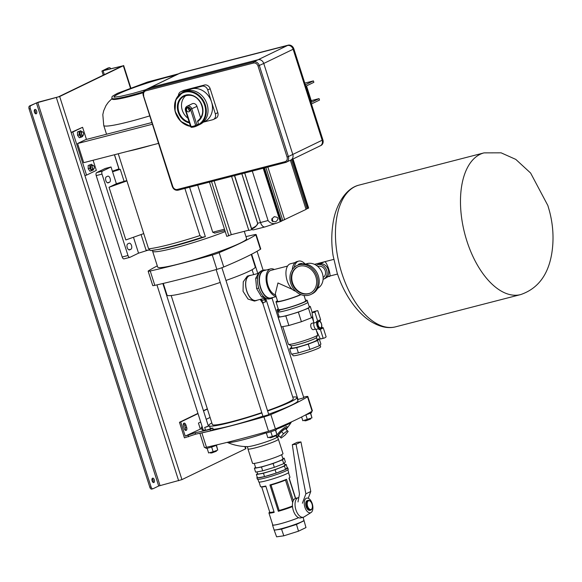 <?xml version="1.0" encoding="UTF-8"?>
<svg xmlns="http://www.w3.org/2000/svg" width="582" height="582" viewBox="0 0 582 582"><rect width="100%" height="100%" fill="white"/><g stroke="black" fill="none" stroke-linecap="round" stroke-linejoin="round"><path stroke-width="0.87" d="M217.348 444.757A6.053 0.546 162.3 0 1 216.65 445.165A6.053 0.546 162.3 0 1 210.233 447.449A6.053 0.546 162.3 0 1 205.912 448.286L205.635 447.427M261.26 299.126L262.78 302.72L265.661 301.825L264.875 298.195M262.999 302.655A6.62 0.487 -107.3 0 1 263.1 303.76A6.62 0.487 -107.3 0 1 261.136 299.163M256.262 300.596L254.443 301.069L248.027 299.053L243.05 291.306L243.247 281.834L247.285 276.144L249.78 275.432A12.993 6.904 75.5 0 0 249.089 275.686A12.993 6.904 75.5 0 0 246.521 290.403A12.993 6.904 75.5 0 0 256.262 300.596A12.993 6.904 75.5 0 0 256.953 300.348A12.993 6.904 75.5 0 0 257.317 300.145M250.922 275.315A12.993 6.904 75.5 0 0 249.78 275.432M264.192 298.377L264.614 299.715L261.733 300.61M264.614 299.715L265.661 301.825M263.1 303.76L260.183 299.41M216.446 445.259L217.748 450.061L213.15 451.77L208.611 452.942L207.112 448.235M211.637 447.027L213.15 451.77M216.242 445.346L217.748 450.061M210.422 452.476L210.611 453.065L212.03 452.854L216.38 451.225L216.198 450.635M313.8 322.792L311.785 323.316A3.281 1.746 75.5 0 0 311.014 327.259A3.281 1.746 75.5 0 0 313.422 329.667L315.539 329.121M321.41 323.861A3.281 1.746 75.5 0 0 318.994 321.453A3.281 1.746 75.5 0 0 318.223 325.403A3.281 1.746 75.5 0 0 320.631 327.804A3.281 1.746 75.5 0 0 321.41 323.861M93.418 165.499A2.015 1.069 75.5 0 0 93.36 165.448A2.015 1.069 75.5 0 0 93.127 165.273A2.015 1.069 75.5 0 0 92.603 165.186A2.015 1.069 75.5 0 0 91.978 166.939A2.015 1.069 75.5 0 0 93.084 169.006A2.015 1.069 75.5 0 0 93.607 169.093A2.015 1.069 75.5 0 0 94.146 168.496A2.015 1.069 75.5 0 0 94.168 168.424M93.207 168.831A1.87 0.989 75.5 0 0 94.197 168.358A1.87 0.989 75.5 0 0 93.469 165.543A1.87 0.989 75.5 0 0 93.251 165.383A1.87 0.989 75.5 0 0 92.16 166.503A1.87 0.989 75.5 0 0 93.207 168.831M276.392 428.498L276.661 429.334A6.053 0.546 162.3 0 1 275.853 429.894A6.053 0.546 162.3 0 1 269.444 432.186A6.053 0.546 162.3 0 1 265.116 433.023L264.883 432.295M320.064 344.981L320.638 346.777A14.535 1.302 162.3 0 1 318.718 348.123A14.535 1.302 162.3 0 1 303.331 353.623A14.535 1.302 162.3 0 1 292.95 355.617L292.44 354.016M316.426 337.545L317.161 339.852A13.321 1.2 162.3 0 1 315.393 341.081A13.321 1.2 162.3 0 1 301.294 346.123A13.321 1.2 162.3 0 1 291.771 347.949L291.036 345.65M316.972 339.27L319.227 338.855L317.583 340.521L308.256 344.158L296.711 347.65L289.705 348.945L291.538 347.207M319.227 338.855L320.908 344.122L319.271 345.788L309.937 349.426L298.391 352.918L291.386 354.212L289.705 348.945M298.391 352.918L296.711 347.65M309.937 349.426L308.256 344.158M319.271 345.788L317.583 340.521M316.404 330.598L317.772 334.868A15.423 1.382 162.3 0 1 317.75 335.006L316.39 337.618A13.321 1.2 162.3 0 1 314.644 338.731A13.321 1.2 162.3 0 1 301.098 343.606A13.321 1.2 162.3 0 1 291.109 345.686L288.49 344.348A15.423 1.382 162.3 0 1 288.388 344.246L282.765 326.626M317.75 335.006A15.423 1.382 162.3 0 1 315.728 336.294A15.423 1.382 162.3 0 1 300.05 341.94A15.423 1.382 162.3 0 1 288.49 344.348M305.557 300.217A15.838 1.426 162.3 0 1 307.187 300.334L307.798 302.247A15.838 1.426 162.3 0 1 300.377 305.928A15.838 1.426 162.3 0 1 285.027 310.781A15.838 1.426 162.3 0 1 277.621 311.879A15.838 1.426 162.3 0 0 288.934 309.704A15.838 1.426 162.3 0 0 305.703 303.717A15.838 1.426 162.3 0 0 307.798 302.247L309.326 307.034A15.838 1.426 162.3 0 1 307.231 308.504A15.838 1.426 162.3 0 1 290.462 314.491A15.838 1.426 162.3 0 1 279.149 316.666L277.621 311.879A15.838 1.426 162.3 0 1 279.716 310.417M309.18 306.576L310.257 306.379L308.475 308.184L298.355 312.134L285.82 315.924L278.218 317.328L279.084 316.455M312.665 316.608L311.53 317.757L301.411 321.715L288.876 325.498L281.281 326.902L278.218 317.328M288.876 325.498L285.82 315.924M301.411 321.715L298.355 312.134M311.53 317.757L308.475 308.184M312.236 312.592L310.257 306.379M275.65 429.996L276.959 434.798L272.361 436.507L267.822 437.679L266.316 432.972M270.848 431.764L272.361 436.507M275.453 430.083L276.959 434.798M149.399 250.151L146.06 250.18L141.07 234.539M143.739 233.593L125.85 239.959L109.045 187.288L116.385 183.737L124.082 181.308L120.263 169.333L119.245 169.595L114.501 154.732M124.082 181.308L126.832 180.602M116.385 183.737L111.038 166.976L102.468 171.115A2.524 1.339 75.5 0 0 102.01 174.105L127.989 255.513A2.524 1.339 75.5 0 0 129.844 257.36A2.524 1.339 75.5 0 0 129.975 257.309L138.545 253.17L133.467 237.252M138.545 253.17L147.595 250.318M108.317 182.799L109.54 182.21A3.157 1.673 75.5 0 0 110.165 178.638A3.157 1.673 75.5 0 0 107.801 176.157A3.157 1.673 75.5 0 0 107.634 176.222L106.404 176.812A3.157 1.673 75.5 0 0 105.829 180.544A3.157 1.673 75.5 0 0 108.15 182.864A3.157 1.673 75.5 0 0 108.317 182.799L107.976 182.886M129.713 249.838L130.935 249.249A3.157 1.673 75.5 0 0 131.561 245.677A3.157 1.673 75.5 0 0 129.197 243.203A3.157 1.673 75.5 0 0 129.022 243.261L127.8 243.851A3.157 1.673 75.5 0 0 127.225 247.59A3.157 1.673 75.5 0 0 129.546 249.904A3.157 1.673 75.5 0 0 129.713 249.838L129.371 249.925M119.245 169.595A53.748 4.831 162.3 0 1 119.07 169.355L114.414 154.754M201.954 237.332A51.667 4.641 162.3 0 1 154.652 250.064A51.667 4.641 162.3 0 1 150.607 250.566L148.599 248.82A53.748 4.831 -17.7 0 0 199.946 235.579L201.954 237.332L205.351 236.648L189.587 187.229M205.351 236.648A46.684 4.198 162.3 0 1 158.93 249.38L150.607 250.566M244.28 231.33L246.623 238.685A46.684 4.198 -17.7 0 1 240.446 243.007A46.684 4.198 -17.7 0 1 191.027 260.656A46.684 4.198 -17.7 0 1 157.671 267.073L152.622 251.249A46.684 4.198 -17.7 0 0 178.601 246.906A46.684 4.198 -17.7 0 0 225.241 231.563A46.684 4.198 162.3 0 1 178.601 246.906A46.684 4.198 162.3 0 1 152.622 251.249L152.353 250.391M224.892 230.487L214.656 233.135L224.899 230.494M214.823 233.084L212.728 232.233L224.485 229.199M197.698 185.134L212.728 232.233M199.946 235.579L184.894 188.437M148.599 248.82L118.262 153.764M118.917 168.867L112.391 171.224M112.566 171.763L120.263 169.333M111.038 166.976L105.24 168.467L96.67 172.614L102.468 171.115M102.01 174.105L96.212 175.597L122.191 257.004L127.989 255.513M96.212 175.597A2.524 1.339 -104.5 0 1 96.67 172.614M124.184 258.808A2.524 1.339 -104.5 0 1 124.046 258.859A2.524 1.339 -104.5 0 1 122.191 257.004M126.927 180.915L109.045 187.288M90.894 167.485A2.015 1.069 75.5 0 0 90.443 166.568A2.015 1.069 75.5 0 1 90.894 167.485M92.603 165.186L91.068 165.579A2.015 1.069 75.5 0 0 90.596 168.009A2.015 1.069 75.5 0 0 92.08 169.493L93.607 169.093M92.24 165.281L91.505 164.248L88.151 165.499L88.224 168.78L89.984 171.246L93.338 169.995L93.324 169.166M91.505 164.248L88.151 165.499M89.81 165.07L89.875 168.358L91.643 170.817M89.875 168.358L88.224 168.78M297.889 266.767A14.535 12.244 -115.8 0 0 293.008 284.096A14.535 12.244 -115.8 0 0 308.86 293.524A14.535 12.244 -115.8 0 0 310.541 292.935M308.373 293.757A14.535 12.244 -115.8 0 0 310.301 293.052A14.535 12.244 -115.8 0 0 315.488 275.752A14.535 12.244 -115.8 0 0 299.57 266.178A14.535 12.244 -115.8 0 0 297.642 266.883A14.535 12.244 -115.8 0 0 292.455 284.183A14.535 12.244 -115.8 0 0 308.373 293.757M310.955 294.419L312.185 293.823A16.049 13.524 -115.8 0 0 317.91 274.719A16.049 13.524 -115.8 0 0 300.334 264.148A16.049 13.524 -115.8 0 0 298.21 264.926L296.98 265.523A16.049 13.524 -115.8 0 0 291.255 284.627A16.049 13.524 -115.8 0 0 308.831 295.198A16.049 13.524 -115.8 0 0 310.955 294.419A16.049 13.524 -115.8 0 0 316.688 275.315A16.049 13.524 -115.8 0 0 299.112 264.745A16.049 13.524 -115.8 0 0 296.98 265.523M317.648 288.366A13.524 11.393 -115.8 0 0 321.919 272.223A13.524 11.393 -115.8 0 0 307.216 263.588A13.524 11.393 -115.8 0 0 305.877 264.039M323.126 277.425A6.053 5.1 -115.8 0 0 325.018 270.193A6.053 5.1 -115.8 0 0 318.441 266.338A6.053 5.1 -115.8 0 0 317.852 266.534M323.09 279.367A7.821 6.591 -115.8 0 0 323.679 279.127L325.273 278.356A7.821 6.591 -115.8 0 0 328.059 269.044A7.821 6.591 -115.8 0 0 319.496 263.893A7.821 6.591 -115.8 0 0 318.456 264.272L316.87 265.043A7.821 6.591 -115.8 0 0 316.31 265.348M323.679 279.127A7.821 6.591 -115.8 0 0 326.473 269.815A7.821 6.591 -115.8 0 0 317.903 264.665A7.821 6.591 -115.8 0 0 316.87 265.043M328.808 276.246C332.635 279.011 326.422 259.536 324.225 261.885L320.064 263.777M278.276 439.126A15.976 1.433 162.3 0 1 278.392 439.235A15.976 1.433 162.3 0 1 270.906 442.938A15.976 1.433 162.3 0 1 255.425 447.834A15.976 1.433 162.3 0 1 247.954 448.948A15.976 1.433 162.3 0 1 247.983 448.787M278.392 439.235L282.976 453.596A15.976 1.433 162.3 0 1 275.49 457.307A15.976 1.433 162.3 0 1 260.008 462.203A15.976 1.433 162.3 0 1 252.537 463.308L247.954 448.948M304.641 420.277L304.83 420.866L306.241 420.655L310.599 419.025L310.41 418.443M210.24 428.25A47.186 4.241 -17.7 0 0 212.808 428.097L213.267 429.531L210.531 430.855A166.547 14.965 162.3 0 1 195.617 434.179L184.436 437.868L179.467 422.306L180.711 421.986L185.221 436.107L201.685 428.468M209.491 425.9L210.408 428.774L210.073 429.007L205.599 430.309L204.682 427.435L209.491 425.9L204.682 427.435M203.234 429.938L202.201 430.076L201.285 427.203L202.201 426.715M205.49 429.974L203.344 430.287M212.808 428.097L210.073 429.421A166.547 14.965 162.3 0 1 195.159 432.746L185.221 436.107M188.575 436.798L188.117 435.365M210.531 430.855L210.073 429.421M183.512 423.601A2.524 1.339 -104.5 0 1 184.669 425.318L185.432 427.712A2.524 1.339 -104.5 0 1 185.382 430.287M207.338 408.826L203.453 410.703M197.945 413.366L179.467 422.306M207.418 409.066L203.533 410.95M198.018 413.613L180.711 421.986M185.913 424.998A2.524 1.339 75.5 0 0 184.058 423.143A2.524 1.339 75.5 0 0 183.919 423.194A2.524 1.339 75.5 0 0 183.461 426.184L184.225 428.578A2.524 1.339 75.5 0 0 186.08 430.425A2.524 1.339 75.5 0 0 186.677 427.392L185.913 424.998L184.669 425.318M200.695 421.994L198.44 423.085L200.273 428.832M210.087 417.447L206.203 419.331M195.617 434.179L195.159 432.746M202.318 427.064L201.285 427.203M207.097 426.526L205.875 427.123L207.177 426.773M281.47 431.553L278.378 435.198L281.186 438.057L285.064 435.11L288.155 431.473L285.34 428.607L281.47 431.553L283.507 433.721L280.408 437.366M286.199 429.385A5.849 1.099 136.8 0 0 286.497 428.796A5.849 1.099 136.8 0 0 285.515 428.403A5.849 1.099 136.8 0 0 279.709 433.277A5.849 1.099 136.8 0 0 278.531 436.274A5.849 1.099 136.8 0 0 278.982 436.093A5.849 1.099 136.8 0 0 279.142 436.013M247.292 446.62L248.027 448.926A15.896 1.426 -17.7 0 0 259.383 446.736A15.896 1.426 -17.7 0 0 276.217 440.727A15.896 1.426 -17.7 0 0 278.32 439.257L277.585 436.951M278.531 436.274L277.097 436.711A7.282 1.368 -43.2 0 1 278.567 432.979A7.282 1.368 -43.2 0 1 285.798 426.904A7.282 1.368 -43.2 0 1 287.028 427.392L286.497 428.796M227.198 442.356A33.814 3.041 -17.7 0 0 227.336 442.429A51.223 51.223 0 0 0 247.939 446.62A15.896 1.426 -17.7 0 0 260.671 443.63A15.896 1.426 -17.7 0 0 275.417 438.239A15.896 1.426 -17.7 0 0 277.054 437.329A51.223 51.223 0 0 0 278.48 436.289M227.336 442.429A33.814 3.041 -17.7 0 0 265.428 433.088M276.588 429.123A33.814 3.041 -17.7 0 0 287.028 424.751A33.814 3.041 -17.7 0 0 291.422 421.979A33.814 3.041 -17.7 0 0 291.473 421.87M288.155 431.473L285.34 428.607M287.377 430.775L283.507 433.721M151.822 489.047A2.524 1.339 -104.5 0 1 151.684 489.091A2.524 1.339 -104.5 0 1 149.829 487.243L151.073 486.923A2.524 1.339 75.5 0 0 152.928 488.771A2.524 1.339 75.5 0 0 153.059 488.727L158.69 485.999L36.433 102.912L30.802 105.633A2.524 1.339 75.5 0 0 30.344 108.623L29.1 108.943A2.524 1.339 -104.5 0 1 29.558 105.953L38.485 102.105L58.433 96.852L122.082 66.072L101.93 71.026L107.896 68.072A2.524 1.339 -104.5 0 1 108.026 68.021A2.524 1.339 -104.5 0 1 108.172 67.999M110.755 68.712A2.524 1.339 75.5 0 0 109.27 67.701A2.524 1.339 75.5 0 0 109.132 67.752L103.37 70.568L123.326 65.751L59.677 96.532L36.433 102.912M35.4 113.657A2.27 1.208 75.5 0 0 35.4 111.424A2.27 1.208 75.5 0 0 34.44 109.933M36.644 111.104A2.27 1.208 -104.5 0 1 36.106 113.832A2.27 1.208 -104.5 0 1 34.44 112.166A2.27 1.208 -104.5 0 1 34.978 109.438A2.27 1.208 -104.5 0 1 36.644 111.104M152.113 478.659A2.27 1.208 -104.5 0 1 153.073 480.143A2.27 1.208 -104.5 0 1 153.073 482.383M152.113 480.892A2.27 1.208 75.5 0 0 153.786 482.558A2.27 1.208 75.5 0 0 154.317 479.823A2.27 1.208 75.5 0 0 152.651 478.157A2.27 1.208 75.5 0 0 152.113 480.892M245.262 446.569L245.917 448.606L245.582 448.838L181.933 479.619L158.69 485.999M151.073 486.923L30.344 108.623M149.829 487.243L29.1 108.943M258.488 273.365L249.823 275.599A12.819 6.809 75.5 0 0 249.14 275.853A12.819 6.809 75.5 0 0 246.608 290.374A12.819 6.809 75.5 0 0 256.218 300.428L265.421 298.057M221.902 267.72L268.804 414.697L263.435 416.254M272.012 298.13L303.811 397.768L298.442 399.325M213.201 429.334A46.305 4.161 -17.7 0 0 231.36 425.646A46.305 4.161 -17.7 0 0 262.918 416.174M268.651 414.202A46.305 4.161 -17.7 0 0 297.933 400.707L296.907 397.499A46.305 4.161 -17.7 0 0 292.753 397.084M200.412 433.154A7.064 0.633 -17.7 0 0 201.896 432.892L206.479 447.252A7.064 0.633 162.3 0 1 204.406 447.449L199.873 433.27M312.098 411.161L307.514 396.8A7.064 0.633 -17.7 0 0 307.82 396.48L312.403 410.848A7.064 0.633 162.3 0 1 312.098 411.161A166.547 14.965 162.3 0 1 275.417 428.905A7.064 0.633 162.3 0 1 268.528 431.255L263.944 416.894A166.547 14.965 162.3 0 1 201.896 432.892M263.944 416.894A7.064 0.633 -17.7 0 0 270.834 414.537L275.417 428.905M307.514 396.8A166.547 14.965 162.3 0 1 270.834 414.537M307.82 396.48A7.064 0.633 -17.7 0 0 305.746 396.677A166.547 14.965 162.3 0 0 303.615 397.15M297.264 398.612A166.547 14.965 162.3 0 1 297.693 398.51M268.528 431.255A166.547 14.965 162.3 0 1 206.479 447.252M209.564 426.126A46.305 4.161 -17.7 0 0 230.334 422.437A46.305 4.161 -17.7 0 0 261.9 412.965M267.625 410.994A46.305 4.161 -17.7 0 0 296.907 397.499M212.292 424.358A42.493 3.819 -17.7 0 0 212.314 424.496A42.493 3.819 -17.7 0 0 232.182 421.543A42.493 3.819 -17.7 0 0 261.791 412.638M267.516 410.652A42.493 3.819 -17.7 0 0 293.277 398.655A42.493 3.819 -17.7 0 0 293.212 398.539M211.833 422.91A46.305 4.161 -17.7 0 0 208.683 425.653A46.305 4.161 -17.7 0 0 208.938 425.929M323.185 338.251A14.114 7.501 -104.5 0 0 323.999 338.127A14.114 7.501 -104.5 0 0 326.124 336.833L323.272 327.899L322.77 327.659A4.54 2.415 -104.5 0 1 321.613 328.859A4.54 2.415 -104.5 0 1 320.566 328.728L320.333 329.317L319.089 329.638L318.791 328.706L315.895 329.448L320.355 338.979L323.185 338.251L320.333 329.317M322.77 327.659L321.686 327.841M319.089 329.638L319.234 329.026M316.943 321.584L318.187 321.264A4.54 2.415 -104.5 0 1 319.103 320.151A4.54 2.415 -104.5 0 1 319.343 320.064A4.54 2.415 -104.5 0 1 320.391 320.195L320.624 319.605L317.772 310.672A14.114 7.501 -104.5 0 0 316.957 310.795L314.127 311.523A14.114 7.501 -104.5 0 0 313.378 311.799A14.114 7.501 -104.5 0 0 312.01 312.818L314.833 312.09A14.114 7.501 -104.5 0 1 316.201 311.072A14.114 7.501 -104.5 0 1 316.957 310.795M319.358 320.464L320.391 320.195M312.01 312.818L313.844 323.025L316.739 322.275L316.441 321.344M317.685 321.024L314.833 312.09M315.895 329.448A4.54 2.415 -104.5 0 1 313.844 323.025M316.739 322.275A4.54 2.415 75.5 0 0 318.791 328.706M319.554 320.456L319.678 320.857A4.54 2.415 -104.5 0 1 321.73 327.28L321.89 327.79M323.999 338.127L321.177 338.855A14.114 7.501 -104.5 0 1 320.355 338.979M321.526 327.979A4.54 2.415 -104.5 0 1 320.951 328.859M320.231 327.892A3.281 1.746 -104.5 0 1 320.056 327.957A3.281 1.746 -104.5 0 1 317.597 325.382A3.281 1.746 -104.5 0 1 318.245 321.671A3.281 1.746 -104.5 0 1 318.419 321.606L318.994 321.453M318.761 320.384A4.54 2.415 -104.5 0 1 319.147 320.515M114.014 97.07A36.593 3.288 162.3 0 1 118.866 93.709A36.593 3.288 162.3 0 1 175.349 75.354M143.143 92.734A39.009 3.507 162.3 0 1 112.1 99.027L111.875 98.314A39.009 3.507 162.3 0 0 143.441 91.861M80.2 133.969A2.015 1.069 -104.5 0 1 80.352 135.41A2.015 1.069 75.5 0 0 80.2 133.969M151.887 122.54L85.67 139.615L77.595 143.521L83.706 162.676L158.537 143.383M93.105 160.246L96.343 170.381L86.551 175.117L72.794 132.019L82.586 127.283L86.456 139.411M86.551 175.117L84.892 175.546L71.135 132.449L82.586 127.283M71.135 132.449L72.794 132.019M313.4 80.898L305.324 84.805L311.435 103.96L319.518 100.053L319.06 98.613L311.712 102.17L306.518 85.889L313.858 82.331L313.4 80.898L304.786 83.117M319.06 98.613L311.225 100.635M152.426 124.228L77.595 143.521M287.064 157.016L288.381 156.565A5.049 4.249 64.2 0 1 286.439 162.174A5.049 4.249 64.2 0 1 285.769 162.422A1.011 0.538 -104.5 0 1 285.718 162.443A1.011 0.538 -104.5 0 1 284.976 161.701A4.038 3.405 -115.8 0 0 287.064 157.016L258.03 66.035A4.038 3.405 -115.8 0 0 253.497 63.052A1.011 0.538 -104.5 0 1 253.679 61.859L258.088 59.728L150.432 87.489A5.049 4.249 -115.8 0 0 149.763 87.729A5.049 4.249 64.2 0 1 150.432 87.489L258.088 59.728L288.192 45.17A5.049 4.249 64.2 0 1 293.859 48.888L293.132 49.244A5.049 4.249 -115.8 0 0 287.457 45.527A5.049 4.249 64.2 0 1 293.132 49.244L263.755 63.453A5.049 4.249 -115.8 0 0 258.088 59.728A5.049 4.249 64.2 0 1 263.755 63.453L292.79 154.434A5.049 4.249 64.2 0 1 290.847 160.043A5.049 4.249 -115.8 0 0 292.79 154.434L322.166 140.226A5.049 4.249 64.2 0 1 320.224 145.842A5.049 4.249 -115.8 0 0 322.166 140.226L293.132 49.244L322.166 140.226L322.901 139.876A5.049 4.249 64.2 0 1 320.958 145.485L320.224 145.842A5.049 4.249 -115.8 0 1 319.554 146.082M290.178 160.29A5.049 4.249 -115.8 0 0 290.847 160.043L320.224 145.842M253.497 63.052L145.842 90.814A1.011 0.538 -104.5 0 1 146.024 89.621A5.049 4.249 64.2 0 0 145.355 89.861L179.14 73.528A5.049 4.249 64.2 0 1 179.802 73.281A5.049 4.249 -115.8 0 0 179.14 73.528L179.867 73.172A5.049 4.249 64.2 0 1 180.536 72.925L146.024 89.621L253.679 61.859A5.049 4.249 64.2 0 1 259.346 65.584L288.381 156.565L292.79 154.434L263.755 63.453L258.03 66.035M287.457 45.527L179.802 73.281L287.457 45.527M308.14 500.36L307.311 500.571A5.049 2.684 75.5 0 0 306.125 506.646A5.049 2.684 75.5 0 0 309.828 510.349L310.657 510.13A5.049 2.684 -104.5 0 1 306.874 506.173A5.049 2.684 -104.5 0 1 307.871 500.455A5.049 2.684 -104.5 0 1 308.14 500.36A5.049 2.684 -104.5 0 1 310.046 501.022A5.049 2.684 -104.5 0 1 310.221 501.189M312.243 503.685A7.573 4.023 -104.5 0 1 311.086 512.516A7.573 4.023 -104.5 0 1 304.895 507.235A7.573 4.023 -104.5 0 1 307.354 498.061A7.573 4.023 -104.5 0 1 312.243 503.685M311.086 512.516L304.16 516.874A10.09 5.362 -104.5 0 1 303.324 517.238A10.09 5.362 -104.5 0 1 295.911 509.832A10.09 5.362 -104.5 0 1 298.29 497.69A10.09 5.362 -104.5 0 1 298.806 497.603M303.324 517.238L300.741 517.9A10.09 5.362 -104.5 0 1 293.321 510.494A10.09 5.362 -104.5 0 1 295.7 498.352L298.29 497.69M308.249 498.272L310.781 491.463L300.945 441.934L296.049 444.299L292.324 444.67L299.468 494.031L298.006 501.939M300.945 441.934L297.213 442.305L292.324 444.67M302.4 503.219L305.885 493.834L296.049 444.299M305.885 493.834L310.781 491.463M82.717 131.976A2.015 1.069 75.5 0 0 82.666 131.932A2.015 1.069 75.5 0 0 81.902 131.663A2.015 1.069 75.5 0 0 81.356 132.274A2.015 1.069 75.5 0 0 81.596 134.529A2.015 1.069 75.5 0 0 82.913 135.577A2.015 1.069 75.5 0 0 83.452 134.973A2.015 1.069 75.5 0 0 83.452 134.966M83.502 134.828A1.87 0.989 75.5 0 0 82.768 132.027A1.87 0.989 75.5 0 0 81.56 132.347A1.87 0.989 75.5 0 0 82.077 134.922A1.87 0.989 75.5 0 0 83.495 134.842A1.87 0.989 75.5 0 0 83.502 134.828M81.902 131.663L80.374 132.063A2.015 1.069 75.5 0 0 79.894 134.486A2.015 1.069 75.5 0 0 81.378 135.97L82.913 135.577M81.538 131.758L80.803 130.732L79.108 131.554L79.181 134.835L80.942 137.301L82.637 136.479L82.622 135.65M80.942 137.301L79.29 137.723L77.522 135.264L79.181 134.835M79.108 131.554L77.457 131.976L77.522 135.264M80.803 130.732L77.457 131.976M157.293 265.879A166.547 14.965 -17.7 0 0 148.454 270.863A7.064 0.633 -17.7 0 0 148.148 271.183A7.064 0.633 -17.7 0 0 150.229 270.986A166.547 14.965 -17.7 0 0 212.27 254.989A7.064 0.633 -17.7 0 0 219.159 252.639A166.547 14.965 -17.7 0 0 241.072 242.847A166.547 14.965 -17.7 0 0 255.84 234.895A7.064 0.633 -17.7 0 0 256.153 234.575A7.064 0.633 -17.7 0 0 254.072 234.772A166.547 14.965 -17.7 0 0 245.968 236.619M219.159 252.639L223.743 267A166.547 14.965 -17.7 0 0 245.655 257.208A166.547 14.965 -17.7 0 0 260.43 249.263L255.84 234.895M150.229 270.986L154.812 285.355A166.547 14.965 -17.7 0 0 216.853 269.357L212.27 254.989M223.743 267A7.064 0.633 162.3 0 1 216.853 269.357M154.812 285.355A7.064 0.633 162.3 0 1 152.731 285.544L148.148 271.183M256.153 234.575L260.736 248.943A7.064 0.633 162.3 0 1 260.43 249.263M251.249 254.421L255.251 266.956A46.305 4.161 162.3 0 1 249.125 271.241A46.305 4.161 162.3 0 1 225.969 280.459M220.236 282.43A46.305 4.161 162.3 0 1 167.019 295.118L163.287 283.419M288.192 45.17L180.536 72.925M322.901 139.876L293.859 48.888M310.657 413.067L311.967 417.869L302.822 420.75L301.622 416.988M305.856 414.835L307.369 419.578M310.461 413.155L311.967 417.869M269.633 437.206L269.822 437.795L271.241 437.584L275.592 435.954L275.402 435.372M308.438 500.833A4.54 2.415 75.5 0 0 307.609 506.202A4.54 2.415 75.5 0 0 311.188 509.446A4.54 2.415 75.5 0 0 312.163 508.188A4.54 2.415 75.5 0 0 310.395 501.335A4.54 2.415 75.5 0 0 308.438 500.833M312.083 508.399A5.049 2.684 -104.5 0 1 312.01 508.632A5.049 2.684 -104.5 0 1 310.926 510.036A5.049 2.684 -104.5 0 1 310.657 510.13M265.887 486.356A14.434 1.295 162.3 0 1 261.973 486.908L260.889 486.785A15.445 1.39 162.3 0 0 265.785 486.028L274.187 512.364A15.445 1.39 162.3 0 1 268.935 512.953A15.445 1.39 162.3 0 1 269.131 512.611L269.721 512.08M261.674 486.872L269.757 512.196A14.434 1.295 -17.7 0 0 274.013 511.796M260.889 486.785A15.445 1.39 162.3 0 1 260.532 486.617L259.077 482.063M288.505 472.679L289.96 477.225A15.445 1.39 162.3 0 1 289.763 477.567A15.445 1.39 162.3 0 1 288.97 478.106L295.452 498.432M271.037 485.032L269.924 484.959A15.445 1.39 162.3 0 0 286.519 479.292L285.486 480.092A14.434 1.295 162.3 0 1 271.037 485.032L279.156 510.479A14.434 1.295 -17.7 0 0 292.477 506.005M292.52 506.609A15.445 1.39 162.3 0 1 278.327 511.294L269.932 484.959L278.327 511.294L279.156 510.479M303.95 520.344L305.979 527.568L298.508 531.184L283.812 535.818L276.603 536.83L274.042 529.78A15.699 1.411 -17.7 0 0 274.049 529.787A15.699 1.411 -17.7 0 0 280.953 528.812L281.834 528.58A15.699 1.411 -17.7 0 0 295.896 524.149L296.784 523.815A15.699 1.411 -17.7 0 0 303.942 520.359L303.957 520.25A15.699 1.411 -17.7 0 0 303.95 520.243L303.018 517.318M295.896 524.149L296.784 523.815M296.369 524.055L298.508 531.184M280.953 528.812L281.834 528.58M281.412 528.769L283.812 535.818M254.283 463.418L255.614 467.608A14.346 1.288 -17.7 0 0 262.329 466.611A14.346 1.288 -17.7 0 0 276.232 462.21A14.346 1.288 -17.7 0 0 282.954 458.885L281.615 454.695M255.498 467.23L254.407 468.328L255.629 472.155L262.693 470.853L274.326 467.339L283.725 463.665L285.384 461.992L284.162 458.158L282.801 458.412M254.407 468.328L261.471 467.026L273.103 463.505L282.503 459.838L284.162 458.158M261.471 467.026L262.693 470.853M282.503 459.838L283.725 463.665M273.103 463.505L274.326 467.339M256.989 471.907L257.608 473.828A14.346 1.288 -17.7 0 0 264.315 472.831A14.346 1.288 -17.7 0 0 278.218 468.437A14.346 1.288 -17.7 0 0 284.94 465.105L284.292 463.09M257.484 473.45L256.393 474.556L263.457 473.246L275.09 469.732L284.496 466.058L286.148 464.385L284.787 464.64M263.457 473.246L264.526 476.6L276.166 473.086L285.566 469.412L287.217 467.739L286.148 464.385M275.09 469.732L276.166 473.086M256.393 474.556L257.462 477.902L264.526 476.6M284.496 466.058L285.566 469.412M257.259 477.262A16.201 1.455 -17.7 0 0 256.909 477.749L257.368 479.182A16.201 1.455 -17.7 0 0 264.941 478.055A16.201 1.455 -17.7 0 0 280.64 473.093A16.201 1.455 -17.7 0 0 288.236 469.332L287.777 467.892A16.201 1.455 -17.7 0 0 287.21 467.702M256.909 477.749A16.201 1.455 -17.7 0 0 264.483 476.622A16.201 1.455 -17.7 0 0 280.182 471.653A16.201 1.455 -17.7 0 0 287.777 467.892M257.957 479.372L258.764 481.903A15.699 1.411 -17.7 0 0 266.105 480.812A15.699 1.411 -17.7 0 0 281.317 476.003A15.699 1.411 -17.7 0 0 288.672 472.358L287.864 469.827M268.935 512.953L272.762 524.92A15.445 1.39 -17.7 0 0 279.978 523.851A15.445 1.39 -17.7 0 0 298.566 517.674M272.682 524.68A15.699 1.411 -17.7 0 0 272.514 525A15.699 1.411 -17.7 0 0 279.855 523.909A15.699 1.411 -17.7 0 0 298.61 517.689M286.511 479.299L293.306 500.593M292.673 502.601L285.486 480.092M293.313 500.578L286.519 479.292M265.166 297.889L261.587 296.958L256.64 288.599L255.643 278.334L259.172 272.18L259.907 271.99M261.587 296.958L263.471 296.471M255.643 278.334L257.63 277.825M256.64 288.599L258.735 288.061M302.567 263.799L301.192 263.442L300.858 264.024M301.192 263.442L298.712 264.083L298.231 264.919M304.037 295.438L305.746 300.792A14.324 1.288 162.3 0 1 299.032 304.117A14.324 1.288 162.3 0 1 285.151 308.511A14.324 1.288 162.3 0 1 278.451 309.5L276.006 301.84A14.324 1.288 162.3 0 1 277.447 300.741M307.187 300.334A15.838 1.426 162.3 0 1 299.766 304.008A15.838 1.426 162.3 0 1 284.416 308.86A15.838 1.426 162.3 0 1 277.01 309.966A15.838 1.426 162.3 0 1 278.269 308.926M300.639 294.492A12.615 1.135 162.3 0 1 283.536 300.443A12.615 1.135 162.3 0 1 277.636 301.323L275.286 293.968L277.956 282.968L292.28 289.349M301.01 294.645A14.324 1.288 162.3 0 1 282.707 300.843A14.324 1.288 162.3 0 1 276.006 301.84M305.012 263.893A14.637 7.777 75.5 0 0 298.639 261.136A14.637 7.777 75.5 0 0 297.86 261.427A14.637 7.777 75.5 0 0 294.23 267.385M298.639 261.136L296.98 261.565A14.637 7.777 75.5 0 0 296.209 261.849A14.637 7.777 75.5 0 0 292.339 269.59M274.26 269.51A14.128 7.508 75.5 0 0 270.608 268.884L263.988 270.594A14.128 7.508 75.5 0 0 263.231 270.87A14.128 7.508 75.5 0 0 260.438 286.875A14.128 7.508 75.5 0 0 271.037 297.962L276.144 296.645M265.945 270.092A14.637 7.777 75.5 0 0 263.857 270.106A14.637 7.777 75.5 0 0 263.079 270.39A14.637 7.777 75.5 0 0 260.19 286.97A14.637 7.777 75.5 0 0 271.168 298.45A14.637 7.777 75.5 0 0 271.947 298.166A14.637 7.777 75.5 0 0 273.002 297.46M263.857 270.106L262.206 270.535A14.637 7.777 75.5 0 0 261.427 270.819A14.637 7.777 75.5 0 0 258.532 287.399A14.637 7.777 75.5 0 0 269.51 298.879L271.168 298.45M295.147 262.562L290.483 263.762A14.128 7.508 75.5 0 0 289.734 264.039A14.128 7.508 75.5 0 0 286.511 278.334A14.128 7.508 75.5 0 0 295.634 291.167M287.588 266.069L270.986 270.354A12.615 6.7 75.5 0 0 267.298 282.685A12.615 6.7 75.5 0 0 275.555 294.819M270.608 268.884A14.128 7.508 75.5 0 0 269.859 269.16A14.128 7.508 75.5 0 0 266.687 283.703A14.128 7.508 75.5 0 0 276.043 296.34M188.532 108.026A2.015 1.702 -115.8 0 0 189.877 110.82M188.837 111.809A2.015 1.702 -115.8 0 0 187.615 107.976A2.015 1.702 -115.8 0 0 188.837 111.809M190.518 126.345A18.166 15.307 64.2 0 1 175.087 111.104A18.166 15.307 64.2 0 1 182.515 92.473A18.166 15.307 64.2 0 1 184.923 91.592A18.166 15.307 64.2 0 1 204.82 103.56A18.166 15.307 64.2 0 1 198.338 125.188A18.166 15.307 64.2 0 1 198.273 125.217L198.469 124.541A17.664 14.885 -115.8 0 0 199.713 96.976A17.664 14.885 -115.8 0 0 175.546 101.333A17.664 14.885 -115.8 0 0 190.401 125.996M185.607 110.456L185.476 110.551C184.974 108.63 185.505 107.197 187.069 106.251A3.783 3.186 64.2 0 1 191.82 108.856L196.949 124.926A1.011 0.851 64.2 0 1 196.556 126.047L198.273 125.217L198.469 124.541L198.266 125.217L196.556 126.047A1.011 0.546 -115.5 0 1 195.632 125.377L190.503 109.307A2.779 2.335 -115.8 0 0 187.382 107.263A2.779 2.335 -115.8 0 0 185.949 110.478L191.078 126.549A1.011 0.517 86.3 0 0 191.631 127.32A1.011 0.517 86.3 0 0 191.733 127.291A18.166 15.307 64.2 0 0 194.104 126.927M190.736 126.527L191.078 126.549A17.162 14.455 -115.8 0 0 193.42 126.178A17.162 14.455 -115.8 0 0 195.632 125.377L198.418 124.213L197.654 120.947A14.128 11.902 -115.8 0 0 200.812 102.992A14.128 11.902 -115.8 0 0 184.276 96.11A14.128 11.902 -115.8 0 0 178.339 109.874A14.128 11.902 -115.8 0 0 189.194 122.191M189.419 122.911A14.637 12.331 64.2 0 1 178.194 102.221A14.637 12.331 64.2 0 1 198.004 98.947A14.637 12.331 64.2 0 1 197.567 121.558L197.654 120.947M187.069 106.251L192.206 103.763A3.783 3.186 64.2 0 1 196.963 106.368L200.659 117.957M186.065 95.448A14.128 11.902 -115.8 0 0 187.928 118.233M198.273 125.217L200.055 124.359A18.166 15.307 -115.8 0 0 206.537 102.73A18.166 15.307 -115.8 0 0 186.64 90.763A18.166 15.307 -115.8 0 0 184.232 91.643L182.515 92.473L175.691 99.995L175.029 111.184L180.762 121.383L190.525 126.367M203.605 122.082L212.736 119.725A5.049 4.249 -115.8 0 0 213.405 119.477A5.049 4.249 -115.8 0 0 215.347 113.868L207.709 89.926A5.049 4.249 -115.8 0 0 202.041 86.201L191.689 88.871A17.664 14.885 -115.8 0 0 189.346 89.73L187.673 90.537M215.347 113.868L217.799 112.682A5.049 4.249 64.2 0 1 215.857 118.291L213.405 119.477M202.041 86.201L204.486 85.023A5.049 4.249 64.2 0 1 210.16 88.74L207.709 89.926M203.06 122.344L204.726 121.536A17.664 14.885 -115.8 0 0 211.528 101.894A17.664 14.885 -115.8 0 0 191.689 88.871L181.337 91.541A5.049 4.249 -115.8 0 0 180.667 91.789A5.049 4.249 -115.8 0 0 178.456 95.528M180.667 91.789L183.119 90.603A5.049 4.249 64.2 0 1 183.788 90.356L181.337 91.541M204.486 85.023L183.788 90.356M217.799 112.682L210.16 88.74M272.652 221.677A2.648 1.404 75.5 0 0 271.918 218.468M274.187 216.759C270.455 219.887 270.986 221.567 275.788 221.786C279.12 218.752 278.582 217.071 274.187 216.759L274.529 216.65M275.402 221.895L275.788 221.786M251.773 229.664L252.821 229.81A5.973 3.172 -104.5 0 0 253.694 229.81L264.912 226.944A5.995 3.186 -104.5 0 1 260.51 222.542L244.702 173.014M251.511 228.995L251.555 228.573C255.927 226.463 257.95 224.703 257.608 223.284L257.673 223.27C256.647 226.114 254.596 228.02 251.511 228.995L251.511 228.995M231.585 176.397L248.834 230.436L252.188 229.563A5.973 3.172 -104.5 0 1 252.13 229.526L251.526 229.053M209.455 182.108L226.784 236.394L231.301 234.677L248.754 230.181M214.14 180.9L231.301 234.677M211.528 181.569L228.85 235.863M281.433 221.109L306.059 209.396L290.382 160.276M267.858 167.049L284.678 219.741M282.765 220.469L265.879 167.558M252.29 171.064L268.076 220.534C270.404 223.575 273.438 224.383 277.178 222.942L281.462 221.196L264.461 167.922M280.851 221.487L263.813 168.089M280.269 221.727L263.202 168.249M244.724 173.014L260.532 222.535A5.995 3.186 75.5 0 0 265.036 226.907L277.178 222.942M292.979 159.017L308.627 208.058L293.015 158.995M308.627 208.058L308.016 208.349L292.368 159.308M308.016 208.349L307.063 208.72L291.437 159.759M307.063 208.72L306.001 209.229M311.406 411.598L311.661 412.405A6.053 0.546 162.3 0 1 305.608 414.908M152.149 145.027A53.748 4.831 162.3 0 1 127.538 151.371M130.935 249.249L128.797 249.802M109.54 182.21L107.401 182.755M466.844 240.897A73.179 38.878 -104.5 0 1 484.071 152.87L501.095 152.826L515.79 159.395L530.617 173.043L547.866 205.541L549.51 211.215C553.322 225.823 554.028 240.184 551.627 254.29C547.917 275.366 537.579 288.803 520.614 294.601A73.179 38.878 -104.5 0 1 466.844 240.897M395.571 326.837A73.179 38.878 -104.5 0 1 341.801 273.14A73.179 38.878 -104.5 0 1 359.029 185.112C345.621 188.292 335.472 205.184 332.904 224.019C331.354 234.313 331.42 244.855 333.093 255.636L337.204 273.06C345.213 298.006 360.665 316.543 373.84 323.185C381.719 327.346 388.965 328.568 395.571 326.837L520.614 294.601M186.677 427.392L185.432 427.712M29.558 105.953L30.802 105.633M109.132 67.752L107.896 68.072M160.006 485.548L37.75 102.461M178.645 480.747L56.381 97.66M181.933 479.619L59.677 96.532M245.582 448.838L244.847 446.547M130.404 87.955L123.326 65.751M104.324 74.663L103.109 70.851M149.763 115.883A55.014 4.94 162.3 0 1 103.734 125.443L106.535 134.231M303.84 520.861L296.369 524.477L281.673 529.111L274.464 530.129M143.412 95.47L172.789 186.48A4.038 3.405 -115.8 0 0 177.321 189.456L284.976 161.701M145.842 90.814A4.038 3.405 -115.8 0 0 143.747 95.499M285.66 162.451L178.114 190.176A1.011 0.538 -104.5 0 1 178.063 190.198A1.011 0.538 -104.5 0 1 177.321 189.456M196.963 106.368L190.503 109.307M194.213 126.898A18.166 15.307 64.2 0 0 196.556 126.047L191.631 127.32A1.011 1.011 0 0 1 190.605 126.621L185.476 110.551L185.949 110.478M234.648 175.611L251.555 228.573M251.511 228.748L234.561 175.633M241.865 173.749L257.673 223.27L268.076 220.534M257.608 223.284L241.806 173.763M212.372 424.613L171.181 295.532M293.292 398.786L263.02 303.92M253.665 274.609L252.101 269.706M203.394 430.44L156.936 284.874M208.356 426.068L162.858 283.514M320.631 327.804L320.056 327.957M312.119 317.161L313.603 321.81M129.844 257.36L124.046 258.859M333.741 259.383L314.506 264.344M337.516 274.049L329.136 276.21M326.655 277.41L329.201 276.181M484.071 152.87L359.029 185.112M263.129 270.295L257.062 251.279M298.042 399.608L265.683 298.21M257.811 273.54L251.642 254.218M286.519 428.738A51.223 51.223 0 0 0 291.422 421.979M151.684 489.091L152.928 488.771M108.026 68.021L109.27 67.701M130.775 87.817L123.653 65.519M103.254 75.18L101.93 71.026M322.901 327.528L321.657 327.848M320.449 328.714L319.212 329.034M318.056 321.395L316.812 321.715M320.507 320.209L319.263 320.529M111.875 98.314C112.421 96.365 110.224 97.31 117.52 93.302L147.515 82.055L178.572 73.798M114.094 97.216L120.583 96.343L132.689 93.484L145.5 89.788M111.977 98.634L108.296 102.279L105.96 105.618L103.683 110.784L102.818 114.618L103.734 125.443M263.035 416.537L216.133 269.561M289.014 478.244L289.763 477.567M272.514 525L274.049 529.787M295.649 498.367L289.174 478.098M312.163 508.188L312.01 508.632M145.355 89.861C143.303 91.105 142.612 93.004 143.281 95.564L172.316 186.553C173.443 189.354 175.364 190.569 178.063 190.198L285.718 162.443L290.847 160.043M277.621 311.879L277.01 309.966M197.64 120.954C203.263 116.356 204.173 110.165 200.375 102.381C197.611 98.234 193.34 93.316 184.276 96.11M251.511 229.017L234.481 175.655"/></g></svg>
